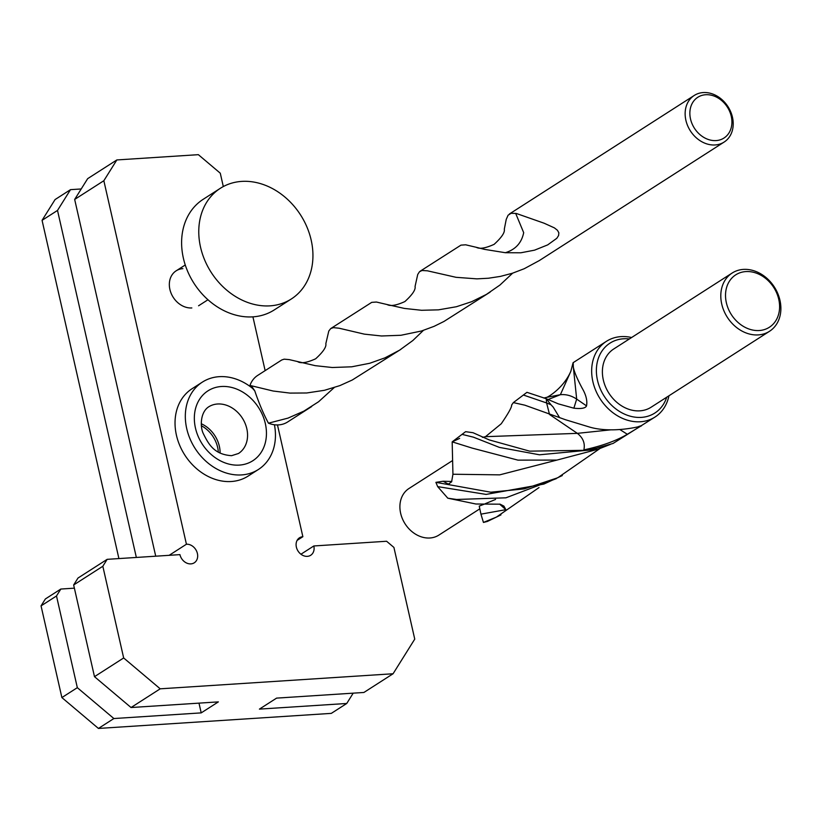 <?xml version="1.0" encoding="UTF-8"?>
<svg xmlns="http://www.w3.org/2000/svg" width="821" height="821" viewBox="0 0 821 821"><rect width="100%" height="100%" fill="white"/><g stroke="black" fill="none" stroke-linecap="round" stroke-linejoin="round"><path stroke-width="1.23" d="M118.912 558.578L42.066 220.336L55.069 199.565L70.514 189.651L57.511 210.433L136.348 557.449M81.217 188.963L70.514 189.651M155.723 556.186L74.67 199.431L87.673 178.65L116.849 159.941L198.354 154.666L220.274 173.19L223.312 186.562M42.066 220.336L57.511 210.433M131.042 707.528L160.208 688.819L393.074 673.754L363.908 692.462L276.585 698.117L259.415 709.118L346.749 703.474L331.304 713.377L98.428 728.443L113.873 718.539L201.207 712.885L218.365 701.883L131.042 707.528L94.487 676.668L73.654 584.973L77.985 578.046L107.161 559.337L179.932 554.627A10.375 8.384 57.3 0 0 194.269 562.796A10.375 8.384 57.3 0 0 196.742 551.455A10.375 8.384 57.3 0 0 186.429 544.231L169.147 555.324M41.05 605.877L45.381 598.95L60.826 589.047L56.495 595.974L41.05 605.877L61.883 697.573L77.328 687.67L113.873 718.539M56.495 595.974L77.328 687.67M74.67 199.431L103.846 180.723L186.429 544.231M94.487 676.668L123.663 657.96L102.83 566.264L107.161 559.337M73.654 584.973L102.83 566.264M393.074 673.754L414.749 639.128L393.916 547.433L386.599 541.255L313.827 545.965L300.948 554.226M74.383 588.164L60.826 589.047M198.99 703.135L201.207 712.885M297.099 540.403L302.867 536.698L277.477 424.939M265.142 370.63L252.919 316.844M346.749 703.474L353.194 693.16M218.324 452.063A27.678 22.362 57.3 0 0 201.494 425.801M103.846 180.723L116.849 159.941M302.867 536.698A10.375 8.384 57.3 0 0 299.501 537.786A10.375 8.384 57.3 0 0 298.044 551.055A10.375 8.384 57.3 0 0 310.707 555.263A10.375 8.384 57.3 0 0 313.827 545.965M182.898 268.652A20.761 16.769 57.3 0 0 169.896 289.433A20.761 16.769 57.3 0 0 191.827 307.947M160.208 688.819L123.663 657.96M98.428 728.443L61.883 697.573M220.367 188.286L203.208 199.298A65.742 53.119 57.3 0 0 187.557 271.125A65.742 53.119 57.3 0 0 252.827 316.855A65.742 53.119 57.3 0 0 274.183 309.969L291.342 298.967A65.742 53.119 57.3 0 0 306.992 227.14A65.742 53.119 57.3 0 0 241.713 181.4A65.742 53.119 57.3 0 0 220.367 188.286A65.742 53.119 57.3 0 0 204.716 260.113A65.742 53.119 57.3 0 0 269.986 305.853A65.742 53.119 57.3 0 0 291.342 298.967M202.377 382.104L192.083 388.713A51.897 41.933 57.3 0 0 179.727 445.413A51.897 41.933 57.3 0 0 231.255 481.517A51.897 41.933 57.3 0 0 248.116 476.088L258.41 469.479A51.897 41.933 -122.7 0 1 241.559 474.918A51.897 41.933 -122.7 0 1 190.02 438.814A51.897 41.933 -122.7 0 1 202.377 382.104A51.897 41.933 -122.7 0 1 219.238 376.675A51.897 41.933 -122.7 0 1 253.976 389.575M274.43 424.765A51.897 41.933 -122.7 0 1 258.41 469.479M201.34 423.78A27.678 22.362 -122.7 0 1 220.11 453.038M705.68 94.733A24.22 19.571 57.3 0 0 690.512 118.973A24.22 19.571 57.3 0 0 716.097 140.586A24.22 19.571 57.3 0 0 731.265 116.336A24.22 19.571 57.3 0 0 705.68 94.733M523.685 232.671C521.602 242.924 515.485 249.605 505.346 252.714L520.842 252.786L534.533 250.169L547.689 244.894L556.792 238.316L558.588 235.545L558.855 232.815L557.459 230.291L554.401 227.879L544.128 223.22L516.45 213.511L515.68 213.409L523.685 232.671M515.68 213.409L511.083 213.306L508.096 215.205L506.229 219.412L504.299 229.223C505.018 232.456 501.621 237.495 494.129 244.34C485.539 248.219 479.608 249.215 476.313 247.306L484.564 249.368L505.346 252.714M703.228 92.557A27.678 22.362 57.3 0 0 694.238 95.462A27.678 22.362 57.3 0 0 685.884 120.266A27.678 22.362 57.3 0 0 715.132 144.958A27.678 22.362 57.3 0 0 724.122 142.064A27.678 22.362 57.3 0 0 732.465 117.249A27.678 22.362 57.3 0 0 703.228 92.557M724.122 142.064L539.294 260.585L524.239 268.713L512.407 273.239L500.358 276.41L488.423 278.237L476.929 278.863L456.045 277.313L427.392 270.807L422.004 270.499L419.469 271.761L417.725 274.481L415.067 286.447C415.785 289.68 412.388 294.718 404.886 301.564C396.307 305.453 390.375 306.438 387.071 304.529L404.435 308.429L421.573 310.287L438.486 309.845L456.414 306.726L471.706 301.676L486.432 294.39L499.999 285.01L512.622 273.177M420.167 271.207L460.95 245.14L465.661 244.802L476.313 247.306M400.894 349.336L352.271 380.01L339.853 385.613L324.49 390.293L306.705 392.982L289.987 393.095L273.157 391.022L249.964 385.429A27.678 22.362 57.3 0 1 257.702 375.402L281.777 359.957L284.169 359.167L289.228 359.608L315.223 365.663L332.3 367.51L351.747 366.802L369.727 363.272L384.957 357.853L399.54 350.198L412.86 340.51L423.39 330.401M490.137 292.112L443.935 321.473L434.104 326.337L421.45 331.007L400.935 335.276L381.519 335.984L364.329 334.137L339.124 328.226L333.398 327.63L330.668 328.626L328.79 331.048L325.834 343.671C326.542 346.903 323.156 351.942 315.654 358.787C307.075 362.677 301.133 363.662 297.838 361.763M330.935 328.441L371.718 302.364L376.429 302.036L387.071 304.529M251.359 385.798L254.767 390.868C259.077 403.48 263.633 414.256 268.446 423.184L287.986 418.125L303.842 411.147L318.579 401.756L334.157 387.625M268.446 423.184A27.678 22.362 57.3 0 0 278.596 424.898A27.678 22.362 57.3 0 0 287.586 422.004L311.662 406.559M254.767 390.868L249.964 385.429M452.279 460.735L408.991 488.495A27.678 22.362 57.3 0 0 402.403 518.739A27.678 22.362 57.3 0 0 429.886 537.991A27.678 22.362 57.3 0 0 438.876 535.097L479.823 508.835M745.858 271.577A31.136 25.164 57.3 0 0 726.359 302.744A31.136 25.164 57.3 0 0 759.251 330.524A31.136 25.164 57.3 0 0 778.76 299.357A31.136 25.164 57.3 0 0 745.858 271.577M556.392 478.612L505.921 497.813L456.568 499.476L447.804 498.193L475.872 504.002L500.133 504.186L503.92 506.126L505.859 509.667L480.942 514.151L483.436 522.433L496.397 517.107L538.997 487.582M610.27 444.438L597.924 449.272L556.936 460.088L517.918 460.129L472.044 448.061L452.176 441.862L452.935 474.24L451.622 481.824L448.379 484.133L443.124 481.25L435.9 482.348L490.794 492.21L524.219 488.885L557.746 477.771L600.284 448.297M435.9 482.348L437.665 486.617L486.094 494.406L543.841 484.082L562.303 475.554M437.665 486.617L447.804 498.193M566.018 419.921L524.824 405.174L513.351 402.608L511.616 405.081C511.935 406.959 508.486 413.179 501.262 423.749L485.478 436.68L577.358 433.355C583.095 437.86 585.26 443.371 583.864 449.887L596.149 448.276L613.082 443.443L654.994 417.047A44.981 36.34 -122.7 0 1 640.39 421.758A44.981 36.34 -122.7 0 1 592.875 381.632A44.981 36.34 -122.7 0 1 606.432 341.32A44.981 36.34 -122.7 0 1 621.045 336.61A44.981 36.34 -122.7 0 1 631.585 337.523M459.637 438.393L452.176 441.862L465.599 431.672L473.029 432.718L489.234 439.912L529.637 451.15L587.744 450.267L596.149 448.276M565.505 419.736L588.77 426.817C613.02 434.381 644.926 425.288 641.18 425.883L627.326 434.278C616.263 440.815 601.783 446.019 583.864 449.887M641.068 425.771L638.738 426.468M513.351 402.608L526.949 392.325L546.211 398.708L550.983 404.753L546.612 402.957L549.526 414.472L577.358 433.355L610.896 429.824M523.429 395.034L546.612 402.957L546.211 398.708L558.259 403.84L573.869 408.191C581.278 409.002 585.496 408.232 586.533 405.882C587.487 400.761 586.071 394.952 582.284 388.425C576.886 378.286 573.9 371.061 573.304 366.751L576.681 399.109L573.869 408.191M448.707 484.133L449.261 483.938M462.079 434.381L473.43 437.172L499.373 447.383L539.469 454.793L597.924 449.272M606.432 341.32L573.089 362.708L570.841 371.277L560.374 394.696L548.1 399.54M573.222 363.108L573.304 366.751M483.436 522.433L487.438 521.427L500.954 514.9M559.563 417.602L553.18 407.093L550.983 404.753M443.124 481.25L451.786 481.475M668.941 395.773A44.981 36.34 -122.7 0 1 654.994 417.047M480.942 514.151L479.238 506.105L485.745 503.581M732.168 273.024L613.759 348.966A34.595 27.955 57.3 0 0 603.322 379.969A34.595 27.955 57.3 0 0 651.115 407.216L769.523 331.284A34.595 27.955 57.3 0 0 779.95 300.27A34.595 27.955 57.3 0 0 743.405 269.401A34.595 27.955 57.3 0 0 732.168 273.024A34.595 27.955 57.3 0 0 721.731 304.037A34.595 27.955 57.3 0 0 758.286 334.906A34.595 27.955 57.3 0 0 769.523 331.284M666.724 397.2A41.522 33.548 -122.7 0 1 641.365 417.386A41.522 33.548 -122.7 0 1 597.503 380.349A41.522 33.548 -122.7 0 1 623.508 338.786A41.522 33.548 -122.7 0 1 629.368 338.95M221.465 386.496A41.522 33.548 -122.7 0 1 265.327 423.533A41.522 33.548 -122.7 0 1 239.322 465.097A41.522 33.548 -122.7 0 1 195.46 428.059A41.522 33.548 -122.7 0 1 221.465 386.496M217.575 403.994A27.678 22.362 -122.7 0 1 245.058 423.256A27.678 22.362 -122.7 0 1 238.47 453.5L231.563 455.686C214.599 454.495 208.986 445.064 203.423 433.816C200.016 427.433 200.078 412.44 208.585 406.898A27.678 22.362 -122.7 0 1 217.575 403.994M485.488 503.601L495.576 499.435M620.091 429.691L627.326 434.278M452.935 474.24L499.712 474.856L556.925 460.088M570.841 371.277C564.048 387.019 549.567 396.286 546.827 397.333L560.374 394.696C566.038 394.162 571.478 395.64 576.681 399.109L586.533 405.882M499.599 504.094L505.859 509.667M185.259 264.988L176.156 270.827M207.959 299.757L198.569 305.781M509.41 213.983L694.238 95.462M482.44 437.367L485.478 436.68M543.789 398.021L546.827 397.333"/></g></svg>
